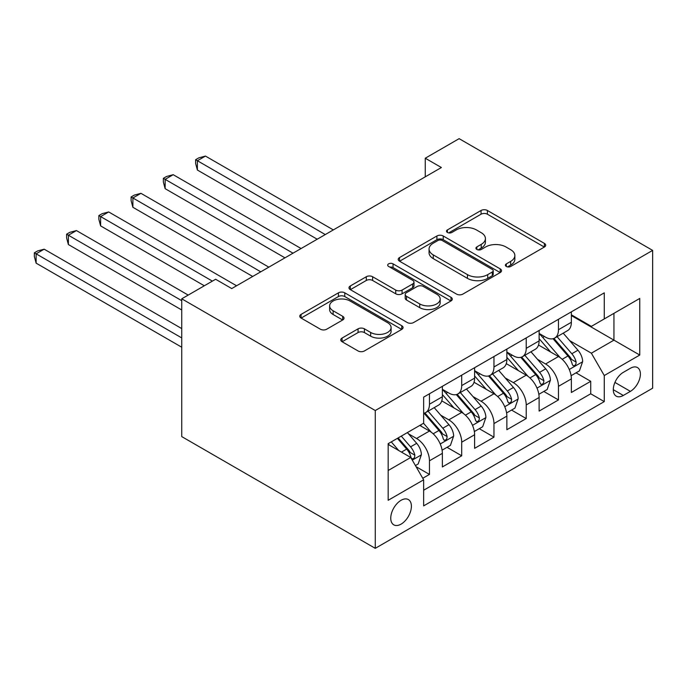 <?xml version="1.0" encoding="UTF-8"?>
<svg xmlns="http://www.w3.org/2000/svg" width="687" height="687" viewBox="0 0 687 687"><rect width="100%" height="100%" fill="white"/><g stroke="black" fill="none" stroke-linecap="round" stroke-linejoin="round"><path stroke-width="1.03" d="M506.31 266.462A3.134 1.812 0 0 0 510.742 266.462L544.379 247.037A4.474 2.585 0 0 0 545.693 245.216A4.474 2.585 0 0 0 544.379 243.387L487.392 210.48A4.474 2.585 0 0 0 481.063 210.48L447.426 229.905A3.134 1.812 0 0 0 446.507 231.184A3.134 1.812 0 0 0 447.426 232.464A3.134 1.812 0 0 0 451.857 232.464L456.211 229.947A14.324 8.27 0 0 1 476.469 229.947L481.218 232.695A14.324 8.27 0 0 1 485.417 238.544A14.324 8.27 0 0 1 481.218 244.392L476.864 246.899A3.134 1.812 0 0 0 475.945 248.179A3.134 1.812 0 0 0 476.864 249.458A3.134 1.812 0 0 0 481.295 249.458L485.649 246.951A14.324 8.27 0 0 1 505.915 246.951L510.664 249.69A14.324 8.27 0 0 1 514.855 255.538A14.324 8.27 0 0 1 510.664 261.386L506.31 263.902A3.134 1.812 0 0 0 505.392 265.182A3.134 1.812 0 0 0 506.31 266.462L506.31 263.902M401.071 524.129A14.599 8.424 120 0 0 410.611 511.265A14.599 8.424 120 0 0 408.37 499.569A14.599 8.424 120 0 0 401.071 500.291A14.599 8.424 120 0 0 391.538 513.155A14.599 8.424 120 0 0 393.771 524.851A14.599 8.424 120 0 0 401.071 524.129M342.074 338.064A4.474 2.585 0 0 0 340.769 339.893A4.474 2.585 0 0 0 342.074 341.722L358.064 350.954A4.474 2.585 0 0 0 364.402 350.954L401.758 329.382A4.474 2.585 0 0 0 403.071 327.553A4.474 2.585 0 0 0 401.758 325.724L344.771 292.825A4.474 2.585 0 0 0 338.442 292.825L301.078 314.397A4.474 2.585 0 0 0 299.772 316.226A4.474 2.585 0 0 0 301.078 318.047L320.391 329.202A4.474 2.585 0 0 0 326.72 329.202L342.71 319.97A4.474 2.585 0 0 0 344.024 318.141A4.474 2.585 0 0 0 342.71 316.312L333.135 310.782A11.98 6.913 0 0 1 329.631 305.895A11.98 6.913 0 0 1 337.016 299.506A11.98 6.913 0 0 1 350.069 301.009L387.588 322.667A11.98 6.913 0 0 1 391.101 327.553A11.98 6.913 0 0 1 383.707 333.942A11.98 6.913 0 0 1 370.654 332.448L364.402 328.833A4.474 2.585 0 0 0 358.064 328.833L342.074 338.064L342.074 341.722M652.65 250.394L459.131 138.662L425.262 158.216L441.389 167.525L231.742 288.566L215.615 279.257L181.746 298.811L375.274 410.534L652.65 250.394L652.65 388.189L375.274 548.338L375.274 410.534M456.529 294.105A4.474 2.585 0 0 0 462.858 294.105L500.213 272.541A4.474 2.585 0 0 0 501.527 270.712A4.474 2.585 0 0 0 500.213 268.883L443.227 235.985A4.474 2.585 0 0 0 436.898 235.985L399.542 257.548A4.474 2.585 0 0 0 398.228 259.377A4.474 2.585 0 0 0 399.542 261.206L456.529 294.105M389.873 267.14A3.134 1.812 0 0 1 393.05 267.578L393.05 263.86L450.99 297.308A4.474 2.585 0 0 1 452.295 299.128A4.474 2.585 0 0 1 450.99 300.958L413.626 322.529A4.474 2.585 0 0 1 407.297 322.529L350.31 289.631L350.31 285.972A4.474 2.585 0 0 0 348.996 287.801A4.474 2.585 0 0 0 350.31 289.631M350.31 285.972L366.3 276.741A4.474 2.585 0 0 1 372.629 276.741L395.738 290.086A4.474 2.585 0 0 0 402.075 290.086L412.681 283.963A4.474 2.585 0 0 0 413.986 282.134A4.474 2.585 0 0 0 412.681 280.305L388.619 266.419A3.134 1.812 0 0 1 387.7 265.139A3.134 1.812 0 0 1 389.632 263.464A3.134 1.812 0 0 1 393.05 263.86M422.763 478.272L429.452 474.408L416.073 466.679M408.456 433.798L416.554 438.469A18.248 10.537 60 0 1 429.452 460.814L442.359 453.368L442.359 466.962L461.707 455.79L447.031 447.314M440.711 415.171L448.809 419.851A18.248 10.537 60 0 1 461.707 442.196L474.614 434.742L474.614 448.336L493.962 437.164L479.286 428.697M472.965 396.554L481.063 401.225A18.248 10.537 60 0 1 493.962 423.57L506.86 416.124L506.86 429.719L526.216 418.546L511.54 410.07M505.22 377.927L513.318 382.607A18.248 10.537 60 0 1 526.216 404.952L539.115 397.498L539.115 411.092L558.471 399.92L558.471 386.326A18.248 10.537 -120 0 0 545.572 363.981L537.474 359.31M543.795 391.453L558.471 399.92M442.359 453.368A18.248 10.537 -120 0 0 429.452 431.024L419.783 425.433M474.614 434.742A18.248 10.537 -120 0 0 461.707 412.398L441.767 400.882M506.86 416.124A18.248 10.537 -120 0 0 493.962 393.78L474.013 382.264M539.115 397.498A18.248 10.537 -120 0 0 526.216 375.154L506.267 363.638M630.391 368.266L623.298 372.363A14.144 8.167 120 0 0 614.058 384.823A14.144 8.167 120 0 0 616.23 396.159A14.144 8.167 120 0 0 623.298 395.454L630.391 391.358A14.144 8.167 120 0 0 639.631 378.898A14.144 8.167 120 0 0 637.467 367.571A14.144 8.167 120 0 0 630.391 368.266M388.172 470.501L410.749 457.465L423.647 479.809L423.647 505.881L604.268 401.603L604.268 375.531L591.37 353.187L569.721 340.683M423.647 479.809L388.172 500.291L388.172 443.682L423.647 423.201L423.647 397.129L604.268 292.851L604.268 318.923L639.752 298.433L639.752 355.042L604.268 375.531M442.359 389.306L448.809 393.033A18.248 10.537 60 0 0 457.928 393.934L470.835 386.489A18.248 10.537 -120 0 0 474.614 378.133L474.614 367.708M474.614 370.688L481.063 374.415A18.248 10.537 60 0 0 490.183 375.317L503.082 367.863A18.248 10.537 -120 0 0 506.86 359.516L506.86 349.082M506.86 352.062L513.318 355.789A18.248 10.537 60 0 0 522.438 356.69L535.336 349.245A18.248 10.537 -120 0 0 539.115 340.889L539.115 330.464M423.647 490.235L590.726 393.78L590.726 381.302L571.369 392.475L571.369 378.88A18.248 10.537 -120 0 0 558.471 356.536L538.522 345.02M539.115 333.444L545.572 337.171A18.248 10.537 -120 0 0 554.692 338.073A18.248 10.537 -120 0 0 558.471 329.717L558.471 319.292M554.692 338.073L567.591 330.627A18.248 10.537 -120 0 0 571.369 322.272L571.369 311.846M429.452 393.78L429.452 404.205A18.248 10.537 60 0 1 425.674 412.561A18.248 10.537 60 0 1 423.647 413.299M425.674 412.561L438.581 405.107A18.248 10.537 -120 0 0 442.359 396.76L442.359 386.326M461.707 375.154L461.707 385.587A18.248 10.537 60 0 1 457.928 393.934M493.962 356.536L493.962 366.961A18.248 10.537 60 0 1 490.183 375.317M526.216 337.91L526.216 348.343A18.248 10.537 60 0 1 522.438 356.69M526.216 404.952L526.216 418.546M493.962 423.57L493.962 437.164M461.707 442.196L461.707 455.79M429.452 460.814L429.452 474.408M410.749 457.465L388.172 444.429M591.37 353.187L613.946 340.151L613.946 313.332L639.752 298.433M571.369 315.565L639.752 355.042M571.369 314.826L591.37 326.368L604.268 318.923M181.746 298.811L181.746 436.606L375.274 548.338M425.262 158.216L425.262 176.834M576.049 372.826L590.726 381.302M590.726 393.78L604.268 401.603M507.564 266.899L510.664 265.113A14.324 8.27 0 0 0 514.855 259.265L514.855 255.538M485.417 238.544L485.417 242.262A14.324 8.27 0 0 1 481.218 248.11L478.118 249.905M544.319 247.071L487.392 214.207A4.474 2.585 0 0 0 481.063 214.207L448.68 232.902M500.153 272.576L443.227 239.703A4.474 2.585 0 0 0 436.898 239.703L399.602 261.24M492.304 271.992A3.134 1.812 0 0 0 493.214 270.712A3.134 1.812 0 0 0 492.304 269.433L442.282 240.553A3.134 1.812 0 0 0 437.851 240.553L433.257 243.198A14.324 8.27 0 0 0 429.057 249.055A14.324 8.27 0 0 0 433.257 254.903L467.452 274.637A14.324 8.27 0 0 0 487.71 274.637L492.304 271.992L492.304 275.71A3.134 1.812 0 0 0 493.214 274.431L493.214 270.712M429.057 249.055L429.057 252.773A14.324 8.27 0 0 0 433.257 258.621L433.257 254.903M492.304 275.71L487.71 278.364A14.324 8.27 0 0 1 467.452 278.364L433.257 258.621M350.37 289.665L366.3 280.468L366.3 276.741M413.986 282.134L413.986 285.861A4.474 2.585 0 0 1 412.681 287.69L402.075 293.813A4.474 2.585 0 0 1 395.738 293.813L372.629 280.468A4.474 2.585 0 0 0 366.3 280.468M393.05 267.578L450.93 300.992M419.723 303.929A11.98 6.913 0 0 0 432.776 305.432A11.98 6.913 0 0 0 440.169 299.043A11.98 6.913 0 0 0 436.657 294.148L423.441 286.522A4.474 2.585 0 0 0 417.112 286.522L406.506 292.645A4.474 2.585 0 0 0 405.193 294.474A4.474 2.585 0 0 0 406.506 296.303L419.723 303.929L419.723 307.656A11.98 6.913 0 0 0 432.776 309.15A11.98 6.913 0 0 0 440.169 302.769L440.169 299.043M405.193 294.474L405.193 298.192A4.474 2.585 0 0 0 406.506 300.021L406.506 296.303M419.723 307.656L406.506 300.021M391.101 327.553L391.101 331.28A11.98 6.913 0 0 1 383.707 337.669A11.98 6.913 0 0 1 370.654 336.166L364.402 332.56A4.474 2.585 0 0 0 358.064 332.56L342.135 341.757M329.631 305.895L329.631 309.622A11.98 6.913 0 0 0 333.135 314.509L333.135 310.782M342.65 320.005L333.135 314.509M401.697 329.417L344.771 296.552A4.474 2.585 0 0 0 338.442 296.552L301.138 318.081M571.103 375.686L579.433 370.877L582.662 361.56A12.091 6.982 -120 0 0 577.947 350.215L563.211 333.152M560.266 357.712L542.782 337.48A34.891 20.146 -120 0 0 539.115 333.642M550.673 352.036L540.901 340.718A28.966 16.72 -120 0 0 539.115 338.777M333.341 229.913L205.456 156.078L197.392 160.732L197.392 170.041L317.214 239.222M553.044 338.725L567.951 355.986A12.091 6.982 60 0 1 572.262 364.316L573.138 365.742L574.779 365.518L575.869 364.187L576.135 362.075A12.091 6.982 -120 0 0 571.824 353.753L557.088 336.69M553.928 338.442L569.944 356.991A6.157 3.555 60 0 1 571.49 359.395L576.135 362.075M197.392 170.041L195.615 163.429L195.615 159.71L325.277 234.568M195.615 159.71L198.844 157.847L205.456 156.078M538.848 394.304L547.178 389.495L550.407 380.186A12.091 6.982 -120 0 0 545.701 368.833L530.965 351.77M528.011 376.339L510.535 356.098A34.891 20.146 -120 0 0 506.86 352.268M518.427 370.654L508.646 359.344A28.966 16.72 -120 0 0 506.86 357.395M301.086 248.531L173.201 174.696L165.138 179.35L165.138 188.667L284.959 257.84M520.798 357.352L535.697 374.604A12.091 6.982 60 0 1 540.008 382.934L540.892 384.368L542.524 384.136L543.615 382.805L543.881 380.701A12.091 6.982 -120 0 0 539.57 372.371L524.834 355.308M521.673 357.068L537.689 375.609A6.157 3.555 60 0 1 539.235 378.022L543.881 380.701M165.138 188.667L163.36 182.055L163.36 178.328L293.023 253.185M163.36 178.328L166.589 176.465L173.201 174.696M506.594 412.93L514.924 408.121L518.153 398.803A12.091 6.982 -120 0 0 513.447 387.459L498.71 370.396M495.756 394.956L478.281 374.724A34.891 20.146 -120 0 0 474.614 370.886M486.173 389.28L476.392 377.962A28.966 16.72 -120 0 0 474.614 376.012M268.832 267.149L140.947 193.322L132.883 197.976L132.883 207.285L252.704 276.466M488.543 375.969L503.442 393.23A12.091 6.982 60 0 1 507.753 401.552L508.638 402.986L510.269 402.754L511.36 401.431L511.626 399.319A12.091 6.982 -120 0 0 507.315 390.997L492.579 373.934M489.419 375.686L505.434 394.235A6.157 3.555 60 0 1 506.989 396.639L511.626 399.319M132.883 207.285L131.114 200.673L131.114 196.954L260.768 271.812M131.114 196.954L134.334 195.091L140.947 193.322M474.339 431.548L482.678 426.739L485.898 417.43A12.091 6.982 -120 0 0 481.192 406.077L466.456 389.014M463.502 413.583L446.026 393.342A34.891 20.146 -120 0 0 442.359 389.512M453.918 407.898L444.146 396.579A28.966 16.72 -120 0 0 442.359 394.639M236.577 285.775L108.692 211.94L100.628 216.594L100.628 225.903L204.322 285.775M456.288 394.596L471.196 411.848A12.091 6.982 60 0 1 475.498 420.178L476.383 421.612L478.015 421.38L479.105 420.049L479.371 417.945A12.091 6.982 -120 0 0 475.061 409.615L460.324 392.552M457.164 394.312L473.18 412.853A6.157 3.555 60 0 1 474.734 415.266L479.371 417.945M100.628 225.903L98.859 219.299L98.859 215.572L212.386 281.12M98.859 215.572L102.08 213.709L108.692 211.94M442.084 450.174L450.423 445.356L453.643 436.047A12.091 6.982 -120 0 0 448.937 424.695L434.201 407.64M431.247 432.2L423.536 423.269M421.663 426.524L420.41 425.073M188.195 295.084L76.437 230.566L68.374 235.22L68.374 244.529L181.746 309.983M424.034 413.213L438.941 430.474A12.091 6.982 60 0 1 443.252 438.795L444.128 440.23L445.76 439.998L446.851 438.675L447.117 436.563A12.091 6.982 -120 0 0 442.806 428.233L428.07 411.178M424.91 412.93L440.925 431.479A6.157 3.555 60 0 1 442.48 433.883L447.117 436.563M68.374 244.529L66.605 237.917L66.605 234.19L181.746 300.674M66.605 234.19L69.825 232.335L76.437 230.566M415.429 465.563L418.168 463.983L421.389 454.665A12.091 6.982 -120 0 0 416.683 443.321L407.408 432.578M398.743 450.535L391.281 441.887M389.409 445.142L388.172 443.708M181.746 328.601L44.191 249.183L36.128 253.838L36.128 263.147L181.746 347.227M397.404 438.349L406.687 449.092A12.091 6.982 60 0 1 410.998 457.422L411.874 458.856L413.505 458.624L414.605 457.293L414.862 455.18A12.091 6.982 -120 0 0 410.56 446.859L401.277 436.116M398.151 437.92L408.671 450.097A6.157 3.555 60 0 1 410.225 452.501L414.862 455.18M36.128 263.147L34.35 256.534L34.35 252.816L181.746 337.918M34.35 252.816L37.579 250.953L44.191 249.183M416.554 438.469L429.452 431.024M448.809 419.851L461.707 412.398M481.063 401.225L493.962 393.78M513.318 382.607L526.216 375.154M545.572 363.981L558.471 356.536M558.471 329.717L571.369 322.272M429.452 404.205L442.359 396.76M461.707 385.587L474.614 378.133M493.962 366.961L506.86 359.516M526.216 348.343L539.115 340.889M558.471 386.326L571.369 378.88M614.925 382.427L630.391 391.358M613.302 389.684L623.298 395.454M510.664 265.113L510.664 261.386M476.864 249.458L476.864 246.899M481.218 248.11L481.218 244.392M447.426 232.464L447.426 229.905M481.063 214.207L481.063 210.48M487.392 214.207L487.392 210.48M544.379 247.037L544.379 243.387M399.542 261.206L399.542 257.548M436.898 239.703L436.898 235.985M443.227 239.703L443.227 235.985M500.213 272.541L500.213 268.883M467.452 278.364L467.452 274.637M487.71 278.364L487.71 274.637M372.629 280.468L372.629 276.741M395.738 293.813L395.738 290.086M402.075 293.813L402.075 290.086M412.681 287.69L412.681 283.963M450.99 300.958L450.99 297.308M358.064 332.56L358.064 328.833M364.402 332.56L364.402 328.833M370.654 336.166L370.654 332.448M342.71 319.97L342.71 316.312M301.078 318.047L301.078 314.397M338.442 296.552L338.442 292.825M344.771 296.552L344.771 292.825M401.758 329.382L401.758 325.724M569.257 369.486L582.576 361.8M542.782 337.48L544.447 336.518M571.824 353.753L577.947 350.215M562.189 359.318L567.951 355.986M537.002 388.112L550.33 380.418M510.535 356.098L512.193 355.145M539.57 372.371L545.701 368.833M529.935 377.936L535.697 374.604M504.747 406.73L518.075 399.035M478.281 374.724L479.938 373.762M507.315 390.997L513.447 387.459M497.68 396.554L503.442 393.23M472.493 425.356L485.821 417.662M446.026 393.342L447.684 392.389M475.061 409.615L481.192 406.077M465.425 415.18L471.196 411.848M440.238 443.974L453.566 436.279M442.806 428.233L448.937 424.695M433.171 433.798L438.941 430.474M412.277 460.118L421.311 454.906M410.56 446.859L416.683 443.321M401.466 452.106L406.687 449.092"/></g></svg>
